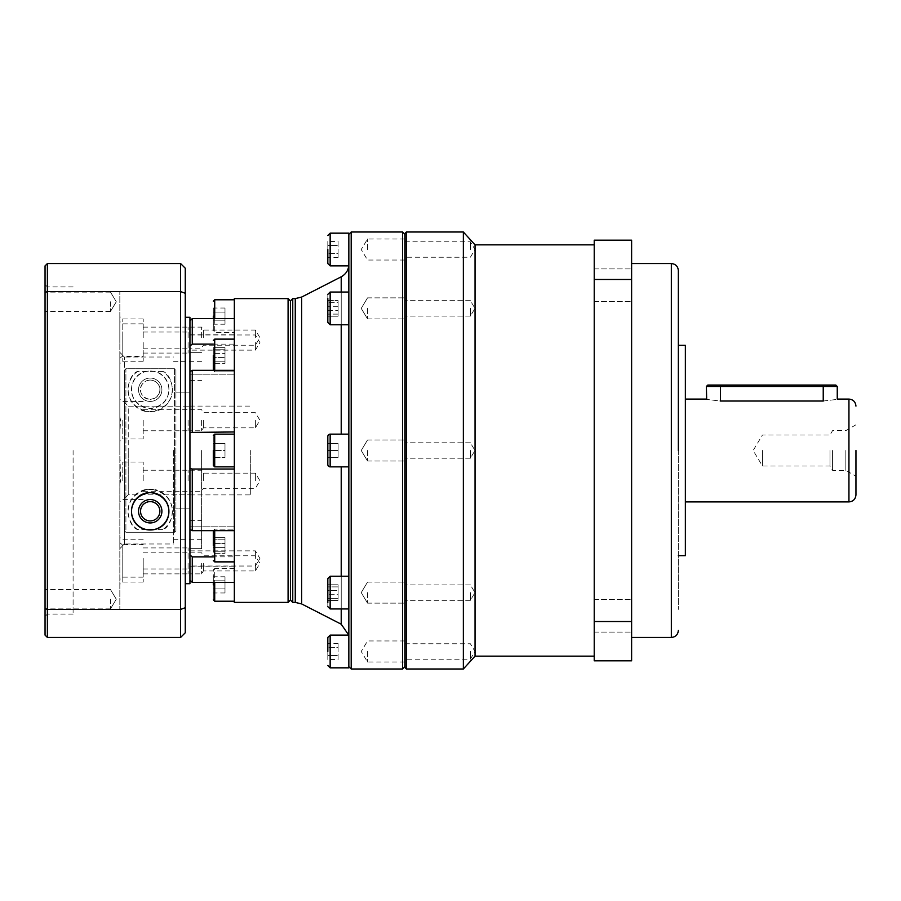 <?xml version="1.0" encoding="UTF-8"?>
<svg xmlns="http://www.w3.org/2000/svg" width="901" height="901" viewBox="0 0 901 901"><rect width="100%" height="100%" fill="white"/><g stroke="black" fill="none" stroke-linecap="round" stroke-linejoin="round"><path stroke-width="0.68" stroke-dasharray="4.5 3.38" d="M678.352 450.5L678.352 270.559L678.352 450.5M855.95 450.5L855.95 494.897L855.95 450.5M594.221 450.5L594.221 656.142L594.221 450.5M475.041 656.142L475.041 244.858M463.351 669.004L463.351 231.996M406.328 669.004L406.328 231.996M631.612 285.257L631.612 301.61L631.612 285.257M594.221 285.257L594.221 301.61L594.221 285.257M631.612 615.743L631.612 632.097L631.612 615.743M594.221 615.743L594.221 632.097L594.221 615.743M404.932 667.596L404.932 233.404M631.612 450.5L631.612 263.554L631.612 450.5M404.932 308.39L404.932 318.909L404.932 308.39M470.367 308.39L470.367 316.105L470.367 308.39M470.367 450.5L470.367 458.215L470.367 450.5M404.932 592.61L404.932 603.129L404.932 592.61M470.367 592.61L470.367 600.325L470.367 592.61M404.932 651.468L404.932 661.987L404.932 651.468M470.367 651.468L470.367 659.183L470.367 651.468M404.932 249.532L404.932 239.013L404.932 249.532M470.367 249.532L470.367 241.817L470.367 249.532M678.295 450.5L678.295 609.414L678.295 450.5M685.357 345.342L685.357 555.658M706.384 386.473L720.406 386.473L720.406 401.035C702.318 398.906 702.318 398.906 720.406 401.035L823.232 401.035C841.32 398.906 841.32 398.906 823.232 401.035L823.232 386.473L837.254 386.473M845.836 450.5L845.836 470.367L845.836 450.5M832.58 450.5L832.58 470.367L832.58 450.5M829.979 450.5L829.979 466.031L829.979 450.5M762.471 450.5L762.471 466.031L762.471 450.5M631.612 279.479L631.612 240.184L594.221 240.184L594.221 660.816L631.612 660.816L631.612 279.479L594.221 279.479M594.221 621.521L631.612 621.521M404.932 450.5L404.932 234.339L404.932 450.5M685.357 450.5L685.357 501.913L685.357 450.5M707.792 385.065L720.406 385.065L720.406 386.473L823.232 386.473L823.232 385.065L835.858 385.065M720.406 385.065L823.232 385.065M348.845 443.788L348.845 233.168M348.755 320.046L348.845 264.444M348.845 324.754L330.149 324.754L330.149 292.037L348.845 292.037L348.845 323.684M327.818 249.532L327.818 263.554L327.818 249.532M327.818 298.479L327.818 318.301C327.818 323.56 327.818 323.56 327.818 318.301L327.818 298.479C327.818 293.23 327.818 293.23 327.818 298.479L327.818 294.368L327.818 298.479M327.818 322.412L327.818 318.301L327.818 322.412L330.149 324.754M327.818 436.478L327.818 464.522A2.331 2.331 0 0 0 330.149 466.853L330.149 434.147A2.331 2.331 0 0 0 327.818 436.478L327.818 464.522L327.818 436.478M327.818 602.521C327.818 607.77 327.818 607.77 327.818 602.521L327.818 578.588L330.149 576.246L330.149 608.963L330.149 604.177L330.149 608.963L327.818 606.632L327.818 582.699C327.818 577.44 327.818 577.44 327.818 582.699C327.818 577.44 327.818 577.44 327.818 582.699L327.818 606.632M327.818 651.468L327.818 637.446L327.818 651.468M327.818 316.206L338.1 316.206L338.1 300.574L338.1 316.206L338.1 300.574L338.1 302.668L327.818 302.668L338.1 302.668L338.1 316.206L327.818 316.206L327.818 300.574L327.818 316.206L327.818 300.574L338.1 300.574L327.818 300.574L327.818 310.485L338.1 310.485L327.818 310.485L327.818 300.574M213.3 318.594L213.3 331.084L214.708 332.492L214.708 299.774M213.3 316.127L213.3 331.084L213.3 316.127M213.3 370.334L214.708 371.843L214.708 339.125L214.708 355.49L214.708 339.125L213.3 340.533M213.3 355.49L213.3 370.446L213.3 355.49M213.3 450.5L213.3 465.457L213.3 435.543L213.3 457.505L213.3 443.495L213.3 450.5L213.3 443.495L224.991 443.495L213.3 443.495L224.991 443.495L213.3 443.495L213.3 457.505L224.991 457.505L213.3 457.505L224.991 457.505L213.3 457.505L213.3 450.5L224.991 450.5L224.991 443.495L224.991 457.505L224.991 443.495L224.991 450.5L213.3 450.5M213.3 545.51L213.3 530.554L213.3 545.51M213.3 584.873L213.3 599.829L213.3 584.873M124.507 450.5L124.507 402.42L128.246 406.16L124.507 402.42L124.507 370.142L124.507 498.58L128.246 494.84L189.942 494.84L128.246 494.84L124.507 498.58L124.507 530.858L124.507 450.5L124.507 530.858L125.903 532.254L125.903 368.746L124.507 370.142L125.903 368.746L174.512 368.746L125.903 368.746L125.903 532.254L124.507 530.858L124.507 370.142L124.507 543.979L124.507 357.021L124.507 450.5M402.589 669.004L402.589 231.996M367.54 249.532L367.54 239.013L367.54 249.532M367.54 308.39L367.54 318.909L367.54 308.39M367.54 450.5L367.54 461.019L367.54 450.5M367.54 592.61L367.54 603.129L367.54 592.61M367.54 651.468L367.54 661.987L367.54 651.468M351.187 669.004L351.187 231.996M348.845 667.832L348.845 457.212M348.845 651.468L348.845 666.571L348.845 651.468M348.845 636.68L348.845 586.81M292.757 602.397L292.757 298.603M290.426 600.066L290.426 300.934M288.083 602.397L288.083 298.603M234.339 602.397L234.339 298.603M234.339 530.666L234.339 469.027L234.339 530.666L192.273 530.666L192.273 469.027L234.339 469.027M234.339 582.406L192.273 582.406L189.942 580.109L189.942 526.815L189.942 554.937L192.273 556.874L234.339 556.874L213.3 556.874M192.273 530.666L189.942 529.36L189.942 380.391L189.942 548.653L189.942 432.424L189.942 468.576L192.273 469.027M213.3 344.126L234.339 344.126L234.339 355.49L234.339 339.125L234.339 374.185L234.339 318.594L234.339 344.126L192.273 344.126L189.942 346.063L189.942 374.185L189.942 371.64L192.273 370.334L234.339 370.334L234.339 374.185L234.339 370.334M234.339 431.973L189.942 432.424L189.942 320.891L189.942 334.823L189.942 320.891L192.273 318.594L234.339 318.594M234.339 316.127L234.339 332.492L234.339 316.127M234.339 584.873L234.339 568.508L234.339 584.873M201.621 450.5L201.621 548.653L201.621 450.5M189.942 337.638L189.942 350.027L189.942 337.638M201.621 337.638L201.621 327.119L201.621 337.638M189.942 420.26L189.942 432.649L189.942 420.26M201.621 420.26L201.621 430.779L201.621 420.26M189.942 563.362L189.942 575.75L189.942 563.362M201.621 563.362L201.621 573.881L201.621 563.362M189.942 480.74L189.942 493.129L189.942 480.74M201.621 480.74L201.621 470.221L201.621 480.74M189.942 342.549L189.942 354.938L189.942 342.549M255.366 342.549L255.366 350.129L255.366 342.549M189.942 558.451L189.942 570.84L189.942 558.451M255.366 558.451L255.366 550.871L255.366 558.451M203.389 337.638L203.389 330.059L203.389 337.638M203.389 420.26L203.389 427.84L203.389 420.26M203.389 563.362L203.389 570.941L203.389 563.362M203.389 480.74L203.389 473.16L203.389 480.74M255.366 337.638L255.366 330.059L255.366 337.638M255.366 420.26L255.366 427.84L255.366 420.26M255.366 563.362L255.366 570.941L255.366 563.362M255.366 480.74L255.366 473.16L255.366 480.74M175.92 508.874L175.92 450.5L175.92 530.858L174.512 532.254L125.903 532.254L174.512 532.254L174.512 450.5L174.512 532.254L175.92 530.858L175.92 370.142L174.512 368.746L175.92 370.142L175.92 508.874L189.942 508.874L175.92 508.874M150.208 499.571A11.679 11.679 0 0 0 138.529 511.261A11.679 11.679 0 0 0 150.208 522.94A11.679 11.679 0 0 1 138.529 511.261A11.679 11.679 0 0 1 150.208 499.571A11.679 11.679 0 0 0 138.529 511.261A11.679 11.679 0 0 0 150.208 522.94A11.679 11.679 0 0 0 161.898 511.261A11.679 11.679 0 0 0 150.208 499.571A11.679 11.679 0 0 1 161.898 511.261A11.679 11.679 0 0 1 150.208 522.94A11.679 11.679 0 0 0 161.898 511.261A11.679 11.679 0 0 0 150.208 499.571M150.208 520.924C162.405 520.147 164.128 503.997 150.208 501.598C136.265 504.008 138.044 520.147 150.208 520.924M146.3 529.54L137.616 529.54C128.032 527.468 117.828 494.548 150.208 489.063L155.096 489.603L145.32 489.603L150.208 489.063C182.543 494.581 172.451 527.355 162.811 529.54A22.198 22.198 0 0 0 155.096 489.603M250.692 450.5L250.692 494.897L250.692 450.5M138.529 389.739A11.679 11.679 0 0 1 150.208 378.06A11.679 11.679 0 0 0 138.529 389.739A11.679 11.679 0 0 0 150.208 401.429A11.679 11.679 0 0 1 138.529 389.739A11.679 11.679 0 0 1 150.208 378.06A11.679 11.679 0 0 0 138.529 389.739A11.679 11.679 0 0 0 150.208 401.429A11.679 11.679 0 0 1 138.529 389.739M162.811 371.46L137.616 371.46C128.032 373.532 117.828 406.452 150.208 411.937C182.543 406.419 172.451 373.645 162.811 371.46A22.198 22.198 0 0 1 155.096 411.397L145.32 411.397L155.096 411.397M150.208 380.076A9.663 9.663 0 0 0 140.545 389.739A9.663 9.663 0 0 0 150.208 399.402C136.265 396.992 138.044 380.853 150.208 380.076C162.405 380.853 164.128 397.003 150.208 399.402A9.663 9.663 0 0 0 159.871 389.739A9.663 9.663 0 0 0 150.208 380.076M161.898 389.739A11.679 11.679 0 0 1 150.208 401.429A11.679 11.679 0 0 0 161.898 389.739A11.679 11.679 0 0 0 150.208 378.06A11.679 11.679 0 0 1 161.898 389.739A11.679 11.679 0 0 1 150.208 401.429A11.679 11.679 0 0 0 161.898 389.739A11.679 11.679 0 0 0 150.208 378.06A11.679 11.679 0 0 1 161.898 389.739M330.149 608.963L348.845 608.963L348.845 592.61M327.818 241.434L327.818 257.618L327.818 245.477L338.1 245.477L327.818 245.477L327.818 241.434L338.1 241.434L338.1 253.575L327.818 253.575L338.1 253.575L338.1 241.434M327.818 450.5L327.818 443.495L327.818 457.505L327.818 450.5L327.818 457.505L338.1 457.505L327.818 457.505L338.1 457.505L327.818 457.505L327.818 443.495L338.1 443.495L327.818 443.495L338.1 443.495L327.818 443.495L327.818 450.5L338.1 450.5L338.1 457.505L338.1 443.495L338.1 457.505L338.1 450.5L327.818 450.5M327.818 598.332L327.818 584.794L327.818 600.426L327.818 584.794L327.818 590.515L338.1 590.515L327.818 590.515L327.818 600.426L338.1 600.426L327.818 600.426L327.818 598.332L338.1 598.332L338.1 600.426L338.1 594.705L327.818 594.705L338.1 594.705L338.1 600.426L338.1 584.794L338.1 598.332L327.818 598.332M327.818 659.566L327.818 643.382L327.818 655.523L338.1 655.523L327.818 655.523L327.818 659.566L338.1 659.566L338.1 647.425L327.818 647.425L338.1 647.425L338.1 659.566M338.1 257.618L338.1 253.575L338.1 257.618L327.818 257.618M338.1 586.889L338.1 594.705L338.1 584.794L327.818 584.794L338.1 584.794L338.1 586.889L327.818 586.889L338.1 586.889M338.1 643.382L338.1 647.425L338.1 643.382L327.818 643.382M338.1 306.295L327.818 306.295L338.1 306.295M338.1 314.111L327.818 314.111L338.1 314.111M234.339 355.49L234.339 371.843L234.339 355.49M234.339 450.5L234.339 466.853L234.339 450.5M234.339 545.51L234.339 561.875L234.339 545.51M192.273 431.973L192.273 370.334M192.273 582.406L192.273 556.874M189.942 580.109L189.942 554.937M192.273 344.126L192.273 318.594M189.942 317.298L189.942 583.702M189.942 320.891L189.942 346.063M189.942 371.64L189.942 432.424M189.942 468.576L189.942 529.36M234.339 561.875L214.708 561.875L214.708 529.157L213.3 530.666M214.708 601.226L214.708 568.508L213.3 569.916L213.3 582.406M213.3 308.029L213.3 324.225L213.3 312.084L224.991 312.084L213.3 312.084L213.3 308.029L224.991 308.029L224.991 320.182L213.3 320.182L224.991 320.182L224.991 308.029M213.3 349.757L213.3 363.306L213.3 347.662L213.3 363.306L213.3 357.584L224.991 357.584L213.3 357.584L213.3 347.662L224.991 347.662L213.3 347.662L213.3 349.757L224.991 349.757L224.991 347.662L224.991 353.395L213.3 353.395L224.991 353.395L224.991 347.662L224.991 363.306L224.991 349.757L213.3 349.757M213.3 551.243L213.3 537.694L213.3 553.338L224.991 553.338L213.3 553.338L213.3 543.416L224.991 543.416L213.3 543.416L213.3 551.243L224.991 551.243L224.991 537.694L213.3 537.694L224.991 537.694L224.991 553.338L224.991 547.605L224.991 553.338L224.991 551.243L213.3 551.243M213.3 592.971L213.3 576.775L213.3 588.916L224.991 588.916L213.3 588.916L213.3 592.971L224.991 592.971L224.991 580.818L213.3 580.818L224.991 580.818L224.991 592.971M224.991 324.225L224.991 320.182L224.991 324.225L213.3 324.225M224.991 361.211L224.991 353.395L224.991 363.306L213.3 363.306L224.991 363.306L224.991 361.211L213.3 361.211L224.991 361.211M224.991 539.789L224.991 547.605L213.3 547.605L224.991 547.605L224.991 539.789L213.3 539.789L224.991 539.789M224.991 576.775L224.991 580.818L224.991 576.775L213.3 576.775M189.942 392.126L189.942 406.16L189.942 392.126L175.92 392.126L175.92 370.142L175.92 450.5L175.92 392.126L189.942 392.126M128.246 406.16L189.942 406.16L128.246 406.16L128.246 450.5L128.246 406.16M174.512 368.746L174.512 450.5L174.512 368.746M162.811 529.54L154.116 529.54M145.32 411.397A22.198 22.198 0 0 1 137.616 371.46M145.32 489.603A22.198 22.198 0 0 0 137.616 529.54M185.268 450.5L185.268 317.298L185.268 450.5M150.208 371.043C173.296 371.088 176.911 404.921 150.208 408.435A18.696 18.696 0 0 1 131.512 389.739A18.696 18.696 0 0 1 150.208 371.043A18.696 18.696 0 0 1 168.904 389.739A18.696 18.696 0 0 1 150.208 408.435C123.471 404.876 127.154 371.088 150.208 371.043M188.072 337.638L188.072 327.119L188.072 337.638M188.072 420.26L188.072 430.779L188.072 420.26M188.072 558.451L188.072 547.932L188.072 558.451M188.072 480.74L188.072 470.221L188.072 480.74M188.072 563.362L188.072 573.881L188.072 563.362M188.072 342.549L188.072 353.068L188.072 342.549M173.578 450.5L173.578 543.979L173.578 450.5M143.203 337.638L143.203 318.943L143.203 337.638M143.203 420.26L143.203 438.956L143.203 420.26M143.203 558.451L143.203 577.147L143.203 558.451M143.203 480.74L143.203 462.044L143.203 480.74M143.203 563.362L143.203 582.057L143.203 563.362M143.203 342.549L143.203 361.245L143.203 342.549M45.05 450.5L45.05 616.419L45.05 450.5M47.381 450.5L47.381 614.077L47.381 450.5M45.05 301.779L45.05 311.442L45.05 301.779M110.485 301.779L110.485 311.442L110.485 301.779M45.05 599.221L45.05 608.885L45.05 599.221M110.485 599.221L110.485 608.885L110.485 599.221M119.833 547.2L119.833 484.321L120.588 480.74L119.833 450.5L119.833 542.639L122.164 544.666L122.164 582.057L122.164 544.666L143.203 544.666M73.094 450.5L73.094 614.077L73.094 450.5M119.833 484.321L119.833 467.281M122.164 480.74L122.164 462.044L122.164 480.74M119.833 544.181L119.833 537.435M122.164 558.451L122.164 577.147L122.164 558.451M119.833 353.8L119.833 609.414L119.833 358.361L122.164 356.334L122.164 337.638L122.164 356.334L143.203 356.334M119.833 416.679L120.588 420.26L119.833 433.719M122.164 420.26L122.164 438.956L122.164 420.26M119.833 356.819L119.833 363.565M122.164 342.549L122.164 361.245L122.164 342.549M185.268 607.702L185.268 632.772L180.594 637.446L180.594 609.425L185.268 607.702L185.268 268.228L180.594 263.554L180.594 291.575L185.268 293.298M180.594 609.425L180.594 291.575L47.381 291.575L47.381 609.425L180.594 609.425M180.594 637.446L47.381 637.446L47.381 609.425L45.05 608.569L45.05 292.431L47.381 291.575L47.381 263.554L180.594 263.554M189.942 450.5L189.942 548.653L189.942 450.5M45.05 608.569L45.05 635.115L47.381 637.446M45.05 292.431L45.05 265.885L47.381 263.554M119.833 450.5L119.833 291.586L119.833 450.5M119.833 337.638L119.833 316.6L119.833 337.638M119.833 342.549L119.833 321.522L119.833 342.549M122.164 337.638L122.164 318.943L122.164 337.638M671.335 263.554L671.335 637.446M848.945 399.087L848.945 501.913M341.22 276.798L341.22 434.147M341.22 324.754L341.22 292.037M330.149 265.885L330.149 233.168M330.149 667.832L330.149 635.115M301.655 603.94L301.655 297.06M295.258 298.603L295.258 602.397M214.708 318.594L214.708 332.492L234.339 332.492M214.708 370.334L214.708 371.843L213.3 370.446M234.339 466.853L214.708 466.853L214.708 434.147L214.708 450.5L214.708 434.147L213.3 435.543M330.149 292.037L330.149 296.823L330.149 292.037L327.818 294.368M213.3 530.554L214.708 529.157L234.339 529.157L214.708 529.157L214.708 545.51L214.708 530.666M234.339 568.508L214.708 568.508L214.708 582.406M128.246 494.84L128.246 450.5L128.246 494.84M341.22 466.853L341.22 624.202M341.22 608.963L341.22 576.246M594.221 301.61L631.612 301.61L594.221 301.61M594.221 632.097L631.612 632.097L594.221 632.097M470.367 316.105L404.932 316.105L470.367 316.105L474.996 308.39L470.367 316.105M470.367 458.215L404.932 458.215L470.367 458.215L474.996 450.5L470.367 458.215M470.367 600.325L404.932 600.325L470.367 600.325L474.996 592.61L470.367 600.325M404.932 643.764L470.367 643.764L474.996 651.468L470.367 659.183L404.932 659.183M404.932 241.817L470.367 241.817L474.996 249.532L470.367 257.236L404.932 257.236M855.95 424.799L845.836 430.633L832.58 430.633L829.979 434.969L762.471 434.969L753.146 450.5L762.471 466.031L829.979 466.031L832.58 470.367L845.836 470.367L855.95 476.201M594.221 268.903L631.612 268.903L594.221 268.903M594.221 599.39L631.612 599.39L594.221 599.39M470.367 300.675L404.932 300.675L470.367 300.675L474.996 308.39L470.367 300.675M470.367 442.785L404.932 442.785L470.367 442.785L474.996 450.5L470.367 442.785M470.367 584.895L404.932 584.895L470.367 584.895L474.996 592.61L470.367 584.895M214.708 561.875L213.3 560.467M214.708 466.853L213.3 465.457M404.932 239.013L367.54 239.013L361.222 249.532L367.54 260.04L404.932 260.04M367.54 318.909L404.932 318.909L367.54 318.909L361.222 308.39L367.54 318.909M367.54 461.019L404.932 461.019L367.54 461.019L361.222 450.5L367.54 461.019M367.54 603.129L404.932 603.129L367.54 603.129L361.222 592.61L367.54 603.129M404.932 640.96L367.54 640.96L361.222 651.468L367.54 661.987L404.932 661.987M348.845 434.147L330.149 434.147M348.845 576.246L330.149 576.246M189.942 526.815L234.339 526.815L189.942 526.815M234.339 434.147L214.708 434.147M234.339 339.125L214.708 339.125M189.942 548.653L201.621 548.653L189.942 548.653M189.942 327.119L201.621 327.119L203.389 330.059L255.366 330.059L259.927 337.638L255.366 345.218L203.389 345.218L201.621 348.158L189.942 348.158M189.942 409.741L201.621 409.741L203.389 412.681L255.366 412.681L259.927 420.26L255.366 427.84L203.389 427.84L201.621 430.779L189.942 430.779M189.942 552.842L201.621 552.842L203.389 555.782L255.366 555.782L259.927 563.362L255.366 570.941L203.389 570.941L201.621 573.881L189.942 573.881M189.942 470.221L201.621 470.221L203.389 473.16L255.366 473.16L259.927 480.74L255.366 488.319L203.389 488.319L201.621 491.259L189.942 491.259M189.942 334.969L255.366 334.969L259.927 342.549L255.366 350.129L189.942 350.129M189.942 550.871L255.366 550.871L259.927 558.451L255.366 566.031L189.942 566.031M189.942 380.391L201.621 380.391M189.942 494.897L250.692 494.897M367.54 297.871L404.932 297.871L367.54 297.871L361.222 308.39L367.54 297.871M367.54 439.981L404.932 439.981L367.54 439.981L361.222 450.5L367.54 439.981M367.54 582.091L404.932 582.091L367.54 582.091L361.222 592.61L367.54 582.091M348.845 466.853L330.149 466.853M189.942 374.185L234.339 374.185L189.942 374.185M189.942 566.177L234.339 566.177M189.942 334.823L234.339 334.823M234.339 371.843L214.708 371.843L234.339 371.843M189.942 352.347L201.621 352.347L189.942 352.347M189.942 520.609L201.621 520.609M189.942 406.103L250.692 406.103M143.203 348.158L188.072 348.158L189.942 350.027M143.203 430.779L188.072 430.779L189.942 432.649M143.203 568.97L188.072 568.97L189.942 570.84M143.203 491.259L188.072 491.259L189.942 493.129M143.203 573.881L188.072 573.881L189.942 575.75M143.203 353.068L188.072 353.068L189.942 354.938M119.833 548.653L124.507 543.979L173.578 543.979M73.094 614.077L47.381 614.077L45.05 616.419M110.485 311.442L45.05 311.442L110.485 311.442L116.285 301.779L110.485 311.442M110.485 608.885L45.05 608.885L110.485 608.885L116.285 599.221L110.485 608.885M201.621 539.305L173.578 539.305M143.203 499.436L122.164 499.436L119.833 501.778M143.203 577.147L122.164 577.147L119.833 579.478M143.203 582.057L122.164 582.057L119.833 584.4M143.203 438.956L122.164 438.956L119.833 441.287M143.203 361.245L122.164 361.245L120.047 363.373M119.833 609.414L73.094 609.414M143.203 327.119L188.072 327.119L189.942 325.25M143.203 409.741L188.072 409.741L189.942 407.871M143.203 547.932L188.072 547.932L189.942 546.062M143.203 470.221L188.072 470.221L189.942 468.351M143.203 552.842L188.072 552.842L189.942 550.973M143.203 332.03L188.072 332.03L189.942 330.16M119.833 352.347L124.507 357.021L173.578 357.021M73.094 286.923L47.381 286.923L45.05 284.581M110.485 292.115L45.05 292.115L110.485 292.115L116.285 301.779L110.485 292.115M110.485 589.558L45.05 589.558L110.485 589.558L116.285 599.221L110.485 589.558M201.621 361.695L173.578 361.695M143.203 462.044L122.164 462.044L119.833 459.713M143.203 539.755L122.164 539.755L120.047 537.627M143.203 401.564L122.164 401.564L119.833 399.222M143.203 323.853L122.164 323.853L119.833 321.522M143.203 318.943L122.164 318.943L119.833 316.6M119.833 291.586L73.094 291.586"/><path stroke-width="1.35" d="M678.352 450.5L678.352 270.559L678.352 450.5M855.95 450.5L855.95 494.897L855.95 450.5M594.221 244.858L475.041 244.858L475.041 656.142L463.351 669.004L406.328 669.004L406.328 231.996L463.351 231.996L463.351 669.004M406.328 231.996L404.932 233.404L404.932 667.596L406.328 669.004M678.352 555.658L685.357 555.658L685.357 345.342L678.352 345.342M855.95 494.897C855.533 499.154 853.191 501.497 848.945 501.913L848.945 399.087L837.254 399.087L837.254 386.473L823.232 386.473L823.232 401.035C841.32 398.906 841.32 398.906 823.232 401.035L720.406 401.035C702.318 398.906 702.318 398.906 720.406 401.035L720.406 386.473L706.384 386.473L706.666 399.166M631.612 621.521L631.612 660.816L594.221 660.816L594.221 240.184L631.612 240.184L631.612 621.521L594.221 621.521M594.221 279.479L631.612 279.479M837.254 386.473L835.858 385.065L823.232 385.065L823.232 386.473L720.406 386.473L720.406 385.065L707.792 385.065L706.384 386.473M823.232 385.065L720.406 385.065M348.845 457.212L348.845 443.788M348.845 323.684L348.811 322.434M348.8 322.13L348.755 320.046M348.8 265.525L348.845 292.037L330.149 292.037L330.149 324.754L327.818 322.412L327.818 316.206M327.818 249.532L327.818 263.554L327.818 249.532M327.818 651.468L327.818 637.446L327.818 651.468M348.845 576.246L330.149 576.246L327.818 578.588L327.818 602.521C327.818 607.77 327.818 607.77 327.818 602.521M327.818 436.478A2.331 2.331 0 0 1 330.149 434.147L330.149 466.853A2.331 2.331 0 0 1 327.818 464.522L327.818 436.478M327.818 300.574L327.818 298.479C327.818 293.23 327.818 293.23 327.818 298.479L327.818 318.301M213.3 316.127L213.3 318.594M213.3 355.49L213.3 370.446L213.3 355.49M213.3 450.5L213.3 465.457L213.3 450.5M213.3 545.51L213.3 530.554L213.3 545.51M213.3 584.873L213.3 582.406M404.932 234.339L402.589 231.996L402.589 669.004L404.932 666.661M348.845 234.339L351.187 231.996L351.187 669.004L402.589 669.004M348.755 265.885L330.149 265.885L330.149 233.168L348.845 233.168L348.845 667.832L330.149 667.832L327.818 665.49M330.149 576.246L330.149 608.963L348.845 608.963L348.845 636.557L348.755 635.115L330.149 635.115L330.149 667.832M292.757 602.397L290.426 600.066L290.426 300.934L292.757 298.603L292.757 602.397L295.258 602.397L295.258 298.603L301.655 297.06L301.655 603.94L341.22 624.202L341.22 608.963M290.426 300.934L288.083 298.603L288.083 602.397L290.426 600.066M288.083 298.603L234.339 298.603L234.339 602.397L288.083 602.397M189.942 529.36L192.273 530.666L234.339 530.666M189.942 432.424L234.339 431.973M189.942 346.063L192.273 344.126L213.3 344.126M150.208 522.94A11.679 11.679 0 0 1 138.529 511.261A11.679 11.679 0 0 1 150.208 499.571A11.679 11.679 0 0 1 161.898 511.261A11.679 11.679 0 0 1 150.208 522.94M150.208 501.598A9.663 9.663 0 0 0 140.545 511.261A9.663 9.663 0 0 0 150.208 520.924A9.663 9.663 0 0 0 159.871 511.261A9.663 9.663 0 0 0 150.208 501.598M348.845 592.61L348.845 586.81M189.942 580.109L192.273 582.406L234.339 582.406M213.3 556.874L192.273 556.874L192.273 582.406M192.273 556.874L189.942 554.937M234.339 469.027L192.273 469.027L192.273 530.666M192.273 469.027L189.942 468.576M234.339 370.334L192.273 370.334L192.273 431.973M192.273 370.334L189.942 371.64M234.339 318.594L192.273 318.594L192.273 344.126M192.273 318.594L189.942 320.891M154.116 529.54L146.3 529.54M185.268 583.702L189.942 583.702L189.942 317.298L185.268 317.298M150.208 529.957C173.296 529.912 176.911 496.079 150.208 492.565C123.471 496.124 127.154 529.912 150.208 529.957A18.696 18.696 0 0 0 168.904 511.261A18.696 18.696 0 0 0 150.208 492.565A18.696 18.696 0 0 0 131.512 511.261A18.696 18.696 0 0 0 150.208 529.957M185.268 293.298L185.268 268.228L180.594 263.554L180.594 291.575L185.268 293.298L185.268 607.702L180.594 609.425L180.594 637.446L185.268 632.772L185.268 607.702M180.594 263.554L47.381 263.554L47.381 291.575L180.594 291.575L180.594 609.425L47.381 609.425L47.381 637.446L180.594 637.446M45.05 608.569L47.381 609.425L47.381 291.575L45.05 292.431L45.05 635.115L47.381 637.446M45.05 292.431L45.05 265.885L47.381 263.554M678.352 630.441C677.924 634.698 675.592 637.03 671.335 637.446L671.335 263.554L631.612 263.554M341.22 434.147L341.22 324.754M341.22 292.037L341.22 276.798C346.085 274.073 348.631 269.906 348.845 264.32M234.339 299.774L214.708 299.774L214.708 318.594M234.339 339.125L214.708 339.125L214.708 370.334M234.339 434.147L214.708 434.147L214.708 466.853L213.3 465.457M214.708 530.666L214.708 561.875L213.3 560.467M214.708 582.406L214.708 601.226L213.3 599.829M341.22 576.246L341.22 466.853M475.041 244.858L463.351 231.996M706.384 399.087L685.357 399.087M594.221 656.142L475.041 656.142M671.335 637.446L631.612 637.446M671.335 263.554C675.592 263.97 677.924 266.302 678.352 270.559M848.945 501.913L685.357 501.913M848.945 399.087C853.191 399.503 855.533 401.846 855.95 406.103M330.149 265.885L327.818 263.554M330.149 635.115L327.818 637.446M351.187 231.996L402.589 231.996M348.845 434.147L330.149 434.147M301.655 297.06L341.22 276.798M292.757 298.603L295.258 298.603M348.845 666.661L351.187 669.004M341.22 624.202L348.755 635.115M348.845 466.853L330.149 466.853M348.845 324.754L330.149 324.754M330.149 233.168L327.818 235.51M330.149 608.963L327.818 606.632M330.149 292.037L327.818 294.368M301.655 603.94L295.258 602.397M234.339 466.853L214.708 466.853M234.339 561.875L214.708 561.875M234.339 601.226L214.708 601.226M214.708 299.774L213.3 301.171M214.708 339.125L213.3 340.533M214.708 434.147L213.3 435.543"/></g></svg>
